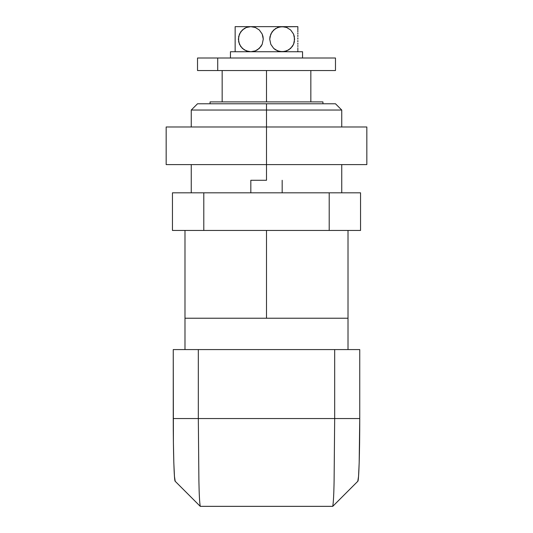 <?xml version="1.0" encoding="UTF-8"?>
<svg xmlns="http://www.w3.org/2000/svg" width="533" height="533" viewBox="0 0 533 533"><rect width="100%" height="100%" fill="white"/><g stroke="black" fill="none" stroke-linecap="round" stroke-linejoin="round"><path stroke-width="0.8" d="M322.931 103.775L322.931 101.896L210.069 101.896L210.069 103.775L210.069 101.896L322.931 101.896L322.931 103.775M348.016 349.581L348.016 318.228L184.984 318.228L184.984 349.581L184.984 318.228L348.016 318.228L348.016 349.581M173.252 349.581L173.398 442.53L173.825 462.897L174.464 476.462L175.21 481.259C174.164 482.138 173.225 452.017 173.252 418.558L173.252 349.581L334.677 349.581L334.677 418.558L198.323 418.558L198.323 349.581L359.748 349.581L359.748 418.558L359.748 349.581L334.677 349.581L334.677 418.558L198.323 418.558L198.896 480.633C199.142 494.464 199.602 503.032 200.281 506.343L332.719 506.343C333.398 503.032 333.858 494.464 334.104 480.633L334.677 418.558L334.104 480.633C333.858 494.477 333.398 503.045 332.719 506.343L200.281 506.343C199.602 503.039 199.142 494.464 198.896 480.633L198.323 418.558L173.252 418.558L198.323 418.558L198.323 349.581L173.252 349.581M357.79 481.259L358.536 476.462L359.175 462.897L359.748 418.558L334.677 418.558L359.748 418.558C359.775 452.017 358.836 482.145 357.79 481.259M222.161 101.896L222.161 70.543L222.161 101.896M266.5 70.543L266.5 101.896L266.5 70.543L217.724 70.543L335.477 70.543L266.5 70.543M310.839 70.543L310.839 101.896L310.839 70.543M266.5 110.045L341.746 110.045L266.5 110.045L266.5 126.981L266.5 110.045L191.254 110.045L266.5 110.045L266.5 103.775L266.5 110.045M335.477 103.775L266.5 103.775L335.477 103.775L341.746 110.045L341.746 126.981M266.5 180.281L266.5 164.604L266.5 180.281L250.823 180.281L266.5 180.281M266.5 230.443L266.5 318.228L348.016 318.228L184.984 318.228L266.5 318.228L266.5 230.443M172.445 192.819L360.555 192.819L360.555 230.443L360.555 192.819L329.207 192.819L329.207 230.443L360.555 230.443L329.207 230.443L329.207 192.819L203.793 192.819L203.793 230.443L329.207 230.443L203.793 230.443L203.793 192.819L172.445 192.819L172.445 230.443L203.793 230.443L172.445 230.443L172.445 192.819M197.523 103.775L266.5 103.775L197.523 103.775L191.254 110.045L191.254 126.981M366.831 164.604L166.169 164.604L166.169 126.981L266.5 126.981L166.169 126.981L166.169 164.604L266.5 164.604L266.5 126.981L366.831 126.981L266.5 126.981L266.5 164.604L366.831 164.604L366.831 126.981L366.831 164.604M197.523 58.004L335.477 58.004L217.724 58.004L217.724 70.543L197.523 70.543L217.724 70.543L217.724 58.004L197.523 58.004L197.523 70.543M230.443 51.734L230.443 58.004L230.443 51.734L302.557 51.734L230.443 51.734M302.557 58.004L302.557 51.734L302.557 58.004M279.485 51.441L275.581 49.849L273.689 48.396L270.817 44.339L269.731 39.235L269.998 36.61L272.03 31.893L275.554 28.549L279.885 26.863L297.854 26.65L297.854 27.489L297.854 26.65L282.177 26.65L286.681 27.489L290.678 30.001L293.55 34.072L294.616 39.189L293.556 44.292L290.685 48.376L286.681 50.895L282.177 51.734L277.68 50.895L273.689 48.396L270.817 44.339L269.731 39.235L270.784 34.125L273.649 30.021L277.666 27.489L282.177 26.65L250.823 26.65L255.32 27.483L259.311 29.988L262.183 34.045L263.269 39.149L262.216 44.259L259.351 48.356L255.334 50.888L250.823 51.734L246.319 50.895L242.322 48.376L239.45 44.312L238.384 39.195L239.444 34.092L242.315 30.008L246.319 27.489L250.823 26.65L235.146 26.65L235.146 51.521M297.854 26.857L297.854 30.028M297.854 30.694L297.854 31.88M297.854 32.899L297.854 34.052M297.854 35.185L297.854 36.57M297.854 37.863L297.854 39.149M297.854 40.541L297.854 41.781M297.854 43.173L297.854 44.299M297.854 45.505L297.854 46.518M297.854 47.797L297.854 48.376M297.854 49.156L297.854 49.842M297.854 50.675L297.854 51.734M275.554 49.835L274.781 49.303M277.666 50.888L277.153 50.682M255.32 50.895L250.823 51.734L248.545 51.521L244.227 49.849L240.709 46.531L238.657 41.84L238.651 36.57L240.696 31.873L244.221 28.535L246.319 27.489L250.823 26.65L235.146 26.65L235.146 27.489L235.146 26.65M257.419 49.849L255.334 50.888M297.854 50.895L297.854 51.521M235.146 49.149L235.146 49.835M235.146 47.703L235.146 48.363M235.146 45.505L235.146 44.299M235.146 43.173L235.146 41.867M235.146 40.541L235.146 39.202M235.146 37.863L235.146 36.57M235.146 35.185L235.146 34.132M235.146 34.119L235.146 46.491M235.146 32.899L235.146 31.907M235.146 30.687L235.146 34.065M235.146 29.148L235.146 30.001M235.146 27.849L235.146 28.535M290.705 30.028L286.681 27.489L282.177 26.65L250.823 26.65L255.32 27.483L259.311 29.988L262.183 34.045L262.982 36.524L263.269 39.149L262.216 44.259L260.97 46.484L257.446 49.835M235.146 27.496L235.146 26.863M279.885 51.521L284.455 51.521L288.779 49.842L292.304 46.504L293.53 44.359M294.349 36.57L294.349 41.807L293.556 44.292M293.57 34.112L294.343 36.544M290.685 30.008L293.55 34.072M200.228 506.323L175.144 481.232M357.856 481.232L332.772 506.323M282.177 192.819L282.177 180.281M341.746 192.819L341.746 164.604M348.016 230.443L348.016 318.228M184.984 230.443L184.984 318.228M191.254 192.819L191.254 164.604M250.823 192.819L250.823 180.281M335.477 58.004L335.477 70.543"/></g></svg>
